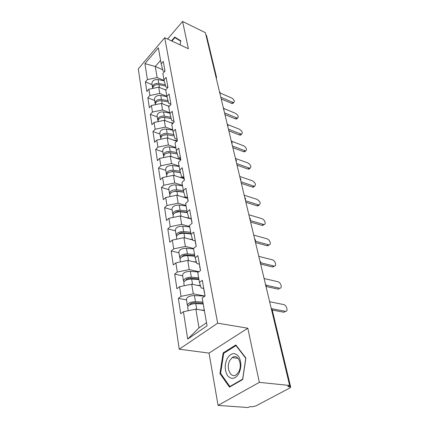 <?xml version="1.0" encoding="UTF-8"?>
<svg xmlns="http://www.w3.org/2000/svg" width="429" height="429" viewBox="0 0 429 429"><rect width="100%" height="100%" fill="white"/><g stroke="black" fill="none" stroke-linecap="round" stroke-linejoin="round"><path stroke-width="0.64" d="M218.066 405.389L259.331 382.357L247.812 328.201L209.041 353.094L218.066 405.389L248.16 407.55L249.876 406.633L251.995 406.789L255.7 406.022L289.94 387.929L290.69 387.103L287.73 386.502L289.645 385.483L205.389 32.684L182.582 21.45L167.578 39.05M209.041 353.094L179.236 349.206L138.299 68.876L164.698 37.709L217.648 323.187L179.236 349.206M204.402 310.65L195.865 309.132L199.002 327.879L187.682 339.082L207.062 325.826L202.193 298.026L205.089 295.908L202.3 280.282L199.464 282.427L201.153 287.945L203.587 288.438M187.682 339.082L183.435 311.717L180.722 313.701L178.384 298.364L186.502 299.876M204.89 296.053L193.302 293.801L181.049 296.348L178.384 298.364M181.049 296.348L179.553 286.717L176.92 288.749L174.694 274.126L182.657 275.815M198.97 271.713L189.248 269.573L177.279 272.061L174.694 274.126M177.279 272.061L175.852 262.87L173.295 264.95L171.166 250.981L178.984 252.831M193.57 248.45L185.376 246.439L173.681 248.874L171.166 250.981M173.681 248.874L172.319 240.095L169.83 242.219L167.798 228.866L175.472 230.856M189.661 226.485L181.681 224.34L170.243 226.721L167.798 228.866M170.243 226.721L168.94 218.323L166.522 220.485L164.575 207.711L172.109 209.829M185.982 205.48L178.142 203.201L166.956 205.529L164.575 207.711M166.956 205.529L165.712 197.496L163.352 199.683L161.486 187.446L168.887 189.688M182.459 185.366L174.753 182.963L163.808 185.242L161.486 187.446M163.808 185.242L162.612 177.542L160.317 179.756L158.532 168.029L165.798 170.372M179.081 166.077L171.509 163.567L160.789 165.798L158.532 168.029M160.789 165.798L159.647 158.414L157.405 160.655L155.695 149.399L162.838 151.839M175.842 147.576L168.399 144.964L157.899 147.152L155.695 149.399M157.899 147.152L156.799 140.063L154.617 142.321L152.971 131.515L159.99 134.041M172.731 129.805L165.412 127.102L155.121 129.247L152.971 131.515M155.121 129.247L154.065 122.442L151.93 124.716L150.348 114.328L157.255 116.929M169.739 112.73L162.537 109.947L152.451 112.049L150.348 114.328M152.451 112.049L151.437 105.507L149.356 107.792L147.833 97.801L154.628 100.472M166.86 96.305L159.776 93.447L149.887 95.511L147.833 97.801M149.887 95.511L148.906 89.216L146.874 91.511L145.41 81.896L152.091 84.631M164.157 80.523L157.121 77.574L147.415 79.601L145.41 81.896M147.415 79.601L144.938 63.648L158.376 47.844L161.175 63.83L162.988 70.935L164.532 71.595M199.464 282.427L197.748 272.656L200.558 270.49L197.903 255.609L195.147 257.808L193.517 248.493L196.241 246.278L193.71 232.089L191.039 234.331L189.479 225.45L192.122 223.193L189.709 209.652L187.114 211.931L185.628 203.443L188.197 201.153L185.891 188.218L183.365 190.524L181.944 182.416L184.443 180.094L182.234 167.723L179.778 170.056L178.421 162.296L180.85 159.953L178.737 148.107L176.346 150.461L175.043 143.029L177.413 140.664L175.386 129.311L173.059 131.687L171.809 124.56L174.115 122.179L172.174 111.293L169.905 113.68L168.704 106.837L170.951 104.445L169.09 93.999L166.876 96.396L165.728 89.827L167.921 87.425L166.13 77.386L163.969 79.794L162.864 73.477L165.004 71.064L163.283 61.417L161.175 63.83M200.558 286.004L191.693 284.191L193.302 293.801M191.693 284.191L179.553 286.717M196.525 262.43L187.714 260.398L189.248 269.573M195.147 257.808L196.868 263.572L199.254 264.119M187.714 260.398L175.852 262.87M192.653 239.908L183.912 237.682L185.376 246.439M191.039 234.331L192.777 240.32L195.12 240.916M183.912 237.682L172.319 240.095M191.216 218.994L180.277 215.964L181.681 224.34M187.114 211.931L188.873 218.114L191.173 218.758M180.277 215.964L168.94 218.323M187.548 198.396L176.802 195.184L178.142 203.201M183.365 190.524L185.14 196.89L187.398 197.565M176.802 195.184L165.712 197.496M184.03 178.657L173.472 175.279L174.753 182.963M179.778 170.056L181.569 176.571L183.789 177.284M173.472 175.279L162.612 177.542M180.657 159.722L170.275 156.199L171.509 163.567M176.346 150.461L178.142 157.111L180.325 157.856M170.275 156.199L159.647 158.414M176.759 141.313L167.213 137.891L168.399 144.964M173.059 131.687L174.866 138.454L177.011 139.227M167.213 137.891L156.799 140.063M172.812 123.525L164.275 120.313L165.412 127.102M169.905 113.68L171.718 120.549L173.825 121.348M164.275 120.313L154.065 122.442M169.096 106.424L161.449 103.421L162.537 109.947M166.876 96.396L168.694 103.357L170.763 104.177M161.449 103.421L151.437 105.507M165.766 90.052L158.73 87.167L159.776 93.447M163.969 79.794L165.787 86.83L167.728 87.634M158.73 87.167L148.906 89.216M205.899 34.819L206.542 35.602L216.516 77.263L215.857 76.507M162.666 69.675L155.266 66.495L157.121 77.574M160.569 60.382L155.266 66.495L144.938 63.648M259.331 382.357L289.645 385.483M247.812 328.201L217.648 323.187M164.698 37.709L188.385 48.734L182.582 21.45M199.002 327.879L206.515 322.705M195.865 309.132L183.435 311.717M180.073 44.863L180.813 40.835L174.742 37.066L171.477 40.862M223.128 352.928L219.943 373.562L229.467 387.124L242.696 379.515L245.876 357.942L235.832 344.932L223.128 352.928L224.158 353.067M220.822 373.659L219.943 373.562M233.285 103.008L232.765 103.518L231.563 103.362L232.647 102.3L233.848 102.461C234.888 101.19 234.121 99.678 231.547 97.925L220.259 93.055M164.538 68.452L164.892 71.193M231.563 103.362L221.214 98.96M232.647 102.3L220.806 97.249M152.703 88.428C153.089 85.682 155.175 84.427 158.971 84.658L165.573 86.004M164.559 89.559L165.755 89.795M152.703 87.897L152.526 87.323C152.815 84.518 154.896 83.231 158.768 83.446L165.256 84.776M152.526 87.323L151.909 83.462C152.193 80.657 154.263 79.365 158.119 79.585L164.243 80.856M176.56 43.227L175.171 42.584M171.895 41.055L174.882 37.586L180.738 41.238M177.788 38.959L174.882 37.586M238.738 373.788C241.699 367.304 241.586 361.427 238.411 356.156C234.577 352.225 230.882 352.938 227.327 358.29C224.458 364.532 224.528 370.307 227.536 375.622C231.279 379.788 235.012 379.177 238.738 373.788M238.604 372.002C243.045 364.72 237.768 353.131 232.25 357.593L229.944 360.285C225.547 367.455 230.775 379.263 236.47 374.538L238.604 372.002M220.608 373.359L223.691 353.357L236.014 345.618L245.737 358.226L242.658 379.113L229.853 386.486L220.608 373.359M236.406 345.677L236.014 345.618M230.475 386.545L229.853 386.486M237.173 118.479L236.588 119.031L235.441 118.887L236.551 117.83L237.704 117.98C238.835 116.667 238.074 115.101 235.408 113.294L224.008 108.553M167.374 84.374L167.803 87.548M235.441 118.887L224.952 114.597M236.551 117.83L224.544 112.902M241.205 134.529L240.556 135.124L239.457 134.985L240.599 133.939L241.693 134.079C242.932 132.717 242.171 131.102 239.414 129.231L227.692 124.555M170.329 100.928L170.833 104.569M239.457 134.985L228.823 130.818M240.599 133.939L228.426 129.145M245.388 151.18L244.664 151.823L243.634 151.694L244.798 150.654L245.833 150.788C247.179 149.383 246.428 147.71 243.57 145.769L231.274 141.082M173.396 118.157L173.992 122.303M243.634 151.694L232.845 147.662M244.798 150.654L232.454 146.016M249.732 168.474L248.927 169.171L247.967 169.053L249.163 168.018L250.123 168.141C251.598 166.693 250.852 164.961 247.887 162.94L235.414 158.419M176.598 136.1L177.284 140.787M247.967 169.053L237.028 165.165M249.163 168.018L236.642 163.546M254.247 186.454L253.346 187.2L252.472 187.092L253.7 186.068L254.574 186.181C256.183 184.684 255.448 182.888 252.375 180.791L239.72 176.448M180.775 159.54L180.732 160.06M179.933 154.799L180.722 160.076M252.472 187.092L241.371 183.365M253.7 186.068L240.996 181.783M155.303 104.703L155.287 104.596C155.593 101.823 157.722 100.531 161.669 100.718L168.34 102.005M167.305 105.722L169.385 106.119M155.277 103.936L155.083 103.341C155.395 100.563 157.518 99.271 161.46 99.464L168.007 100.729M155.083 103.341L154.445 99.33C154.746 96.546 156.858 95.254 160.784 95.453L166.945 96.664M158.006 121.622L157.952 121.289C158.285 118.543 160.457 117.251 164.479 117.417L171.209 118.635M170.147 122.522L173.246 123.075M157.952 120.603L157.743 119.981C158.07 117.235 160.242 115.943 164.259 116.109L170.86 117.31M157.743 119.981L157.078 115.814C157.4 113.058 159.561 111.765 163.556 111.937L169.804 113.095M163.336 117.315L161.073 117.675M165.009 134.658L165.278 134.754M160.821 139.227L160.73 138.653C161.079 135.939 163.299 134.647 167.396 134.781L174.19 135.929M173.096 139.999L177.268 140.691M160.736 137.94L160.51 137.291C160.859 134.577 163.079 133.285 167.171 133.419L173.825 134.556M160.51 137.291L159.819 132.958C160.162 130.234 162.366 128.941 166.441 129.086L172.796 130.185M166.801 134.711L163.476 135.221M168.495 152.617L168.978 152.783M163.755 157.561L163.621 156.719C163.991 154.043 166.264 152.756 170.436 152.858L177.284 153.931M176.153 158.194L180.507 158.864M163.637 155.974L163.39 155.303C163.76 152.627 166.028 151.34 170.2 151.442L176.898 152.499M163.39 155.303L162.671 150.793C163.036 148.102 165.288 146.815 169.439 146.927L175.911 147.967M177.274 153.882L169.46 152.66L166.114 153.459M172.442 171.402L173.214 171.648M166.806 176.668L166.629 175.541C167.02 172.908 169.348 171.627 173.606 171.697L180.502 172.683M179.327 177.156L183.875 177.788M166.661 174.764L166.393 174.067C166.784 171.428 169.106 170.147 173.354 170.216L180.089 171.187M166.393 174.067L165.637 169.364C166.028 166.715 168.334 165.433 172.565 165.514L179.156 166.484M180.464 172.549L172.592 171.418L168.935 172.437M258.944 205.153L257.942 205.952L257.159 205.856L258.419 204.842L259.202 204.944C260.955 203.405 260.231 201.539 257.035 199.351L244.203 195.206M184.293 179.258L184.32 180.207M183.408 174.313L184.277 180.03M257.159 205.856L245.897 202.306M258.419 204.842L245.527 200.761M177.322 191.168L178.593 191.554M169.991 196.6L169.766 195.163C170.184 192.583 172.565 191.302 176.904 191.334L183.843 192.23M182.625 196.927L187.173 197.496M169.82 194.353L169.519 193.624C169.938 191.039 172.313 189.763 176.646 189.795L183.408 190.674M169.519 193.624L168.736 188.722C169.144 186.122 171.509 184.845 175.82 184.883L182.534 185.784M183.778 192.004L175.863 190.975L171.927 192.203M263.824 224.624L262.72 225.477L262.033 225.386L263.331 224.388L264.012 224.48C266.511 224.501 264.618 219.348 261.894 218.667L248.868 214.741M187.961 199.85L188.165 201.185M187.044 194.686L187.94 200.606M262.033 225.386L250.606 222.034M263.331 224.388L250.246 220.533M182.647 211.776L184.55 212.312M173.321 217.412L173.037 215.637C173.482 213.111 175.922 211.84 180.352 211.829L187.312 212.628M186.047 217.562L188.803 217.868M173.118 214.784L172.78 214.033C173.225 211.502 175.659 210.231 180.078 210.221L186.953 211.02M172.78 214.033L171.959 208.912C172.399 206.37 174.817 205.094 179.22 205.1L186.063 205.915M187.221 212.301L179.274 211.384C177.413 211.288 176.019 211.765 175.091 212.822M268.913 244.911L267.691 245.812L267.117 245.737L268.447 244.755L269.021 244.83C271.696 244.954 269.793 239.436 266.951 238.792L253.732 235.108M191.801 221.385L192.047 222.753M190.835 215.98L191.774 222.12M267.117 245.737L255.518 242.599M268.447 244.755L255.491 241.232M188.476 233.263L190.964 233.912M176.796 239.162L176.453 237.023C176.93 234.561 179.429 233.301 183.95 233.242L190.969 233.939M189.597 239.125L192.508 239.403M176.571 236.127L176.185 235.344C176.662 232.877 179.156 231.612 183.666 231.558L190.674 232.266M176.185 235.344L175.332 229.998C175.799 227.509 178.276 226.249 182.77 226.206L189.741 226.936M190.894 233.505L182.834 232.7C180.759 232.641 179.29 233.183 178.426 234.336M274.217 266.066L272.415 266.951L273.788 265.991L274.233 266.055C277.102 266.286 275.187 260.371 272.222 259.77L258.805 256.354M195.817 243.913L196.053 245.243M194.809 238.256L195.78 244.627M272.415 266.951L260.644 264.055M196.133 245.694L196.096 246.396M273.788 265.991L260.875 262.795M180.432 261.915L180.03 259.373C180.539 256.987 183.097 255.738 187.714 255.63L194.873 256.231M193.281 261.679L196.375 261.926M180.191 258.435L179.746 257.62C180.255 255.223 182.813 253.973 187.419 253.871L194.568 254.477M179.746 257.62L178.855 252.027C179.354 249.614 181.891 248.364 186.476 248.273L193.592 248.906M194.777 255.679L186.556 254.987C184.245 254.971 182.711 255.582 181.955 256.81M279.729 288.208L278.265 289.146L279.676 288.202C282.732 288.567 280.818 282.212 277.724 281.665L264.103 278.534M200.027 267.519L200.252 268.795M198.97 261.593L199.984 268.211M277.949 289.098L266.361 286.545M200.359 269.385L200.407 270.602M279.359 288.154L266.302 285.258M184.245 285.741L183.768 282.77C184.309 280.459 186.937 279.225 191.656 279.065L198.959 279.552M197.093 285.296L200.402 285.505M183.993 281.773L183.473 280.931C184.014 278.614 186.636 277.381 191.345 277.225L198.638 277.719M183.473 280.931L182.539 275.08C183.07 272.742 185.677 271.503 190.358 271.359L198.654 271.959M198.836 278.871L190.455 278.308C187.881 278.357 186.293 279.022 185.687 280.314M285.473 311.347L283.901 312.258L285.349 311.341C288.615 311.856 286.701 305.014 283.472 304.526L269.637 301.721M204.44 292.278L204.66 293.5M203.33 286.057L204.386 292.937M283.725 312.232L272.238 310.011M204.789 294.235L204.933 296.021M285.178 311.315L271.611 308.671M188.234 310.719L187.688 307.277C188.267 305.057 190.964 303.839 195.785 303.625L203.239 303.989M201.035 310.049L204.327 310.199M187.993 306.22L187.376 305.346C187.956 303.126 190.648 301.909 195.458 301.694L202.901 302.064M187.376 305.346L186.395 299.217C186.964 296.97 189.639 295.747 194.423 295.543L204.81 296.112M203.094 303.169L194.535 302.745C191.672 302.863 190.042 303.587 189.634 304.917M289.859 386.722L289.57 385.526M290.69 387.103L272.168 309.722L271.428 309.218M158.971 84.658L159.443 87.462M158.119 79.585L158.768 83.446M161.669 100.718L162.173 103.705M160.784 95.453L161.46 99.464M164.479 117.417L165.009 120.592M163.556 111.937L164.259 116.109M167.396 134.781L167.964 138.165M166.441 129.086L167.171 133.419M170.436 152.858L171.042 156.462M169.439 146.927L170.2 151.442M173.606 171.697L174.249 175.531M172.565 165.514L173.354 170.216M176.904 191.334L177.59 195.42M175.82 184.883L176.646 189.795M175.745 212.194L175.793 212.484M180.352 211.829L181.081 216.189M179.22 205.1L180.078 210.221M179.231 233.526L179.295 233.923M183.95 233.242L184.733 237.891M182.77 226.206L183.666 231.558M182.872 255.823L182.958 256.344M187.714 255.63L188.551 260.591M186.476 248.273L187.419 253.871M186.679 279.161L186.787 279.815M191.656 279.065L192.546 284.363M190.358 271.359L191.345 277.225M190.674 303.609L190.803 304.408M195.785 303.625L196.734 309.288M194.423 295.543L195.458 301.694M216.366 78.646L216.516 77.263M220.045 94.053L220.206 92.659L219.439 91.522M223.863 110.049L224.029 108.639L223.252 107.486M227.831 126.668L228.003 125.236L227.214 124.067M231.96 143.946L232.132 142.492L231.328 141.307M236.25 161.915L236.433 160.446L235.612 159.239M240.723 180.63L240.905 179.134L240.068 177.912M245.377 200.134L245.57 198.611L244.718 197.367M250.236 220.474L250.429 218.924L249.56 217.653M255.309 241.704L255.507 240.133L254.617 238.83M260.607 263.894L260.811 262.285L259.904 260.955M266.146 287.103L266.361 285.457L265.428 284.095M272.168 309.722L271.214 308.317M233.848 102.461L232.765 103.518M238.063 358.338L232.25 357.593M237.704 117.98L236.588 119.031M241.693 134.079L240.556 135.124M245.833 150.788L244.664 151.823M250.123 168.141L248.927 169.171M254.574 186.181L253.346 187.2M259.202 204.944L257.942 205.952M264.012 224.48L262.72 225.477M269.021 244.83L267.691 245.812M274.233 266.055L272.865 267.015M279.676 288.202L278.265 289.146M285.349 311.341L283.901 312.258"/></g></svg>
